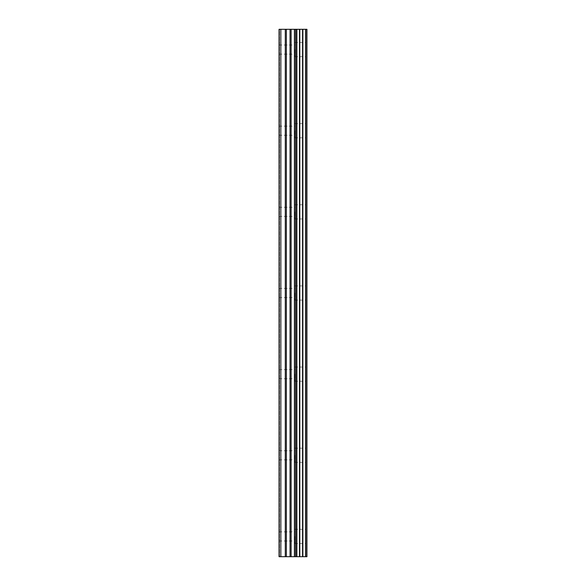 <?xml version="1.0" encoding="UTF-8"?>
<svg xmlns="http://www.w3.org/2000/svg" width="586" height="586" viewBox="0 0 586 586"><rect width="100%" height="100%" fill="white"/><g stroke="black" fill="none" stroke-linecap="round" stroke-linejoin="round"><path stroke-width="0.44" stroke-dasharray="2.93 2.2" d="M279.053 49.583L279.053 54.146L279.053 49.583M294.773 49.583L294.773 56.681L294.773 49.583M306.932 49.583L306.932 56.681L306.932 49.583M306.947 49.583L306.947 56.681L306.947 49.583M279.053 130.722L279.053 126.158L279.053 130.722M294.773 130.722L294.773 137.82L294.773 130.722M306.932 130.722L306.932 137.82L306.932 130.722M306.947 130.722L306.947 137.82L306.947 130.722M279.053 211.861L279.053 207.298L279.053 211.861M294.773 211.861L294.773 218.959L294.773 211.861M306.932 211.861L306.932 218.959L306.932 211.861M306.947 211.861L306.947 218.959L306.947 211.861M279.053 293L279.053 297.563L279.053 293M294.773 293L294.773 300.098L294.773 293M306.932 293L306.932 300.098L306.932 293M306.947 293L306.947 300.098L306.947 293M279.053 374.139L279.053 378.703L279.053 374.139M294.773 374.139L294.773 381.237L294.773 374.139M306.932 374.139L306.932 381.237L306.932 374.139M306.947 374.139L306.947 381.237L306.947 374.139M279.053 455.278L279.053 459.842L279.053 455.278M294.773 455.278L294.773 462.376L294.773 455.278M306.932 455.278L306.932 462.376L306.932 455.278M306.947 455.278L306.947 462.376L306.947 455.278M279.053 536.417L279.053 540.981L279.053 536.417M294.773 536.417L294.773 543.515L294.773 536.417M306.932 536.417L306.932 543.515L306.932 536.417M306.947 536.417L306.947 543.515L306.947 536.417M305.716 536.417L305.716 543.515L305.716 536.417M305.716 455.278L305.716 462.376L305.716 455.278M305.716 374.139L305.716 381.237L305.716 374.139M305.716 293L305.716 300.098L305.716 293M305.716 211.861L305.716 218.959L305.716 211.861M305.716 130.722L305.716 137.82L305.716 130.722M305.716 49.583L305.716 56.681L305.716 49.583M295.359 556.7L290.26 556.693L295.359 556.7M290.26 556.7L295.117 556.7L290.26 556.693M279.544 556.7L279.053 556.7L279.544 556.7L279.053 556.7L279.544 556.7L279.544 29.3L279.053 29.3L279.544 29.3L279.053 29.3L279.544 29.3L279.544 556.7M295.498 556.7L279.053 556.7L279.053 29.3L302.881 29.3L302.881 556.7L299.49 556.7L299.49 29.3L299.49 556.7L299.49 29.3L299.49 556.7L295.498 556.7L295.498 29.3M302.881 556.7L302.881 29.3M302.911 556.7L305.592 556.7L305.592 29.3L306.947 29.3L306.947 556.7L305.592 556.7M295.359 29.3L293.176 29.3L295.359 29.3M292.81 29.3L290.619 29.3L292.81 29.307M290.26 29.3L295.725 29.307L290.253 29.307M302.911 29.3L305.592 29.3M279.053 556.7L279.053 29.3M280.848 556.7L280.848 29.3M294.421 556.7L294.421 29.3M296.597 556.7L296.597 29.3M299.812 556.7L299.812 29.3M285.294 556.7L285.294 29.3M286.371 556.7L286.371 29.3M290.041 556.7L290.041 29.3M291.117 556.7L291.117 29.3M296.868 556.7L296.868 29.3M302.574 556.7L302.574 29.3M305.833 556.7L305.833 29.3M279.053 54.146L294.773 54.146M279.053 135.285L294.773 135.285M279.053 216.424L294.773 216.424M279.053 297.563L294.773 297.563M279.053 378.703L294.773 378.703M279.053 459.842L294.773 459.842M279.053 540.981L294.773 540.981M294.773 543.515L305.716 543.515M294.773 462.376L305.716 462.376M294.773 381.237L305.716 381.237M294.773 300.098L305.716 300.098M294.773 218.959L305.716 218.959M294.773 137.82L305.716 137.82M294.773 56.681L305.716 56.681M294.773 42.485L305.716 42.485M294.773 123.624L305.716 123.624M294.773 204.763L305.716 204.763M294.773 285.902L305.716 285.902M294.773 367.041L305.716 367.041M294.773 448.18L305.716 448.18M294.773 529.319L305.716 529.319M279.053 531.854L294.773 531.854M279.053 450.715L294.773 450.715M279.053 369.576L294.773 369.576M279.053 288.437L294.773 288.437M279.053 207.298L294.773 207.298M279.053 126.158L294.773 126.158M279.053 45.019L294.773 45.019"/><path stroke-width="0.88" d="M305.833 556.7L305.833 29.3L306.947 29.3L306.947 556.7L302.911 556.7M290.041 556.7L302.881 556.7L302.881 29.3L279.053 29.3L279.053 556.7L290.041 556.7L290.041 29.3M299.49 29.3L299.49 556.7L299.49 29.3M305.833 29.3L302.911 29.3M299.812 556.7L299.812 29.3M296.597 556.7L296.597 29.3M295.498 556.7L295.498 29.3M294.421 556.7L294.421 29.3M280.848 556.7L280.848 29.3M279.053 556.7L279.053 29.3M305.592 556.7L305.592 29.3M302.574 556.7L302.574 29.3M296.868 556.7L296.868 29.3M291.117 556.7L291.117 29.3M286.371 556.7L286.371 29.3M285.294 556.7L285.294 29.3M302.881 556.7L302.881 29.3"/></g></svg>
